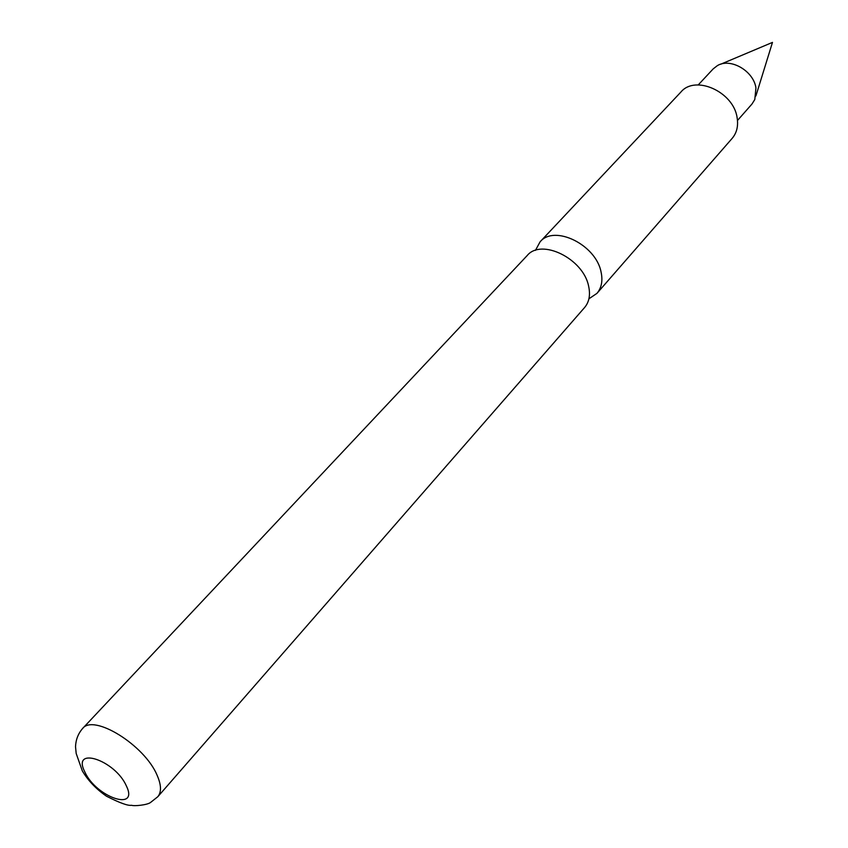 <?xml version="1.0" encoding="UTF-8"?>
<svg xmlns="http://www.w3.org/2000/svg" width="848" height="848" viewBox="0 0 848 848"><rect width="100%" height="100%" fill="white"/><g stroke="black" fill="none" stroke-linecap="round" stroke-linejoin="round"><path stroke-width="1.27" d="M588.586 286.009C583.244 258.619 541.3 238.097 527.202 255.534L82.542 728.559C93.545 713.518 144.701 745.191 157.103 775.242C161.353 784.941 161.586 792.106 157.802 796.728L584.601 307.517C589.233 301.983 590.558 294.818 588.586 286.009M737.484 120.48L751.975 104.028L754.794 99.534L755.939 87.98C753.628 70.903 730.446 57.547 717.366 65.635L713.179 68.889L698.233 84.927M535.438 250.383L540.081 241.839C554.221 224.381 595.858 244.616 601.041 271.89C602.96 280.656 601.592 287.811 596.96 293.355L588.915 298.814M540.081 241.839L680.933 92.008C695.275 74.603 733.584 91.807 737.103 117.618C738.47 125.907 736.827 132.839 732.153 138.383L596.96 293.355M126.352 785.863C114.915 759.861 71.158 745.742 84.885 772.051C96.078 797.226 139.263 812.066 126.352 785.863M755.897 95.972L772.475 42.4L720.8 64.183M82.542 728.559C78.133 733.711 75.801 739.763 75.525 746.717L76.182 753.437L82.298 770.864C88.128 780.658 96.195 789.106 106.498 796.219C119.727 802.929 128.08 805.95 131.557 805.282C134.154 806.331 147.266 805.017 150.499 802.505L157.802 796.728"/></g></svg>
